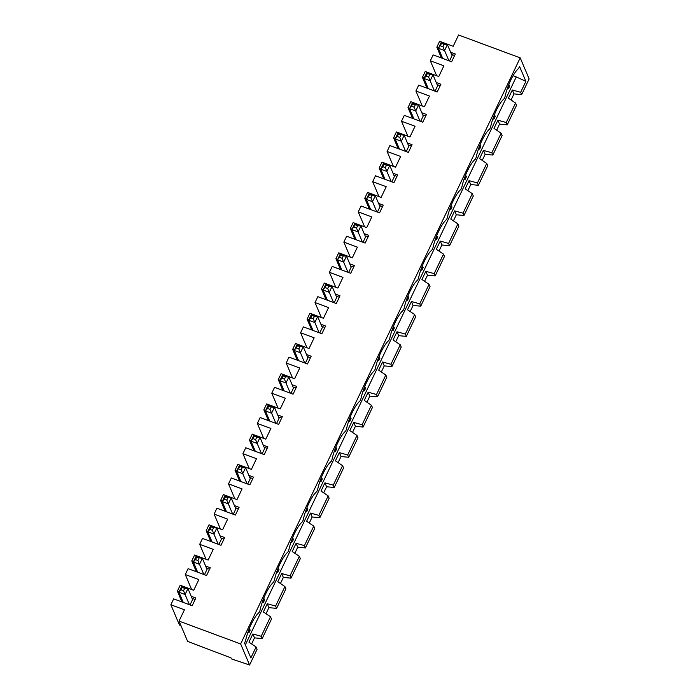 <?xml version="1.0" encoding="UTF-8"?>
<svg xmlns="http://www.w3.org/2000/svg" width="700" height="700" viewBox="0 0 700 700"><rect width="100%" height="100%" fill="white"/><g stroke="black" fill="none" stroke-linecap="round" stroke-linejoin="round"><path stroke-width="1.05" d="M249.585 665L231.429 658.91L230.991 657.886L187.635 641.375L179.034 621.093L240.642 643.947L249.585 665L257.075 649.294L256.095 646.984L250.871 657.93L244.545 643.038L245.49 641.069A23.371 6.816 -69.6 0 1 259.158 612.404L259.901 610.846A23.371 6.816 -69.6 0 1 273.578 582.181L274.312 580.624A23.371 6.816 -69.6 0 1 287.989 551.959L288.733 550.401A23.371 6.816 -69.6 0 1 302.4 521.745L303.144 520.188A23.371 6.816 -69.6 0 1 316.82 491.523L317.564 489.965A23.371 6.816 -69.6 0 1 331.231 461.3L331.975 459.742A23.371 6.816 -69.6 0 1 345.651 431.078L346.386 429.52A23.371 6.816 -69.6 0 1 360.062 400.855L360.806 399.297A23.371 6.816 -69.6 0 1 374.474 370.632L375.217 369.084A23.371 6.816 -69.6 0 1 388.894 340.419L389.637 338.861A23.371 6.816 -69.6 0 1 403.305 310.196L404.049 308.639A23.371 6.816 -69.6 0 1 417.716 279.974L418.46 278.416A23.371 6.816 -69.6 0 1 432.136 249.751L432.88 248.194A23.371 6.816 -69.6 0 1 446.547 219.529L447.291 217.971A23.371 6.816 -69.6 0 1 460.968 189.315L461.702 187.758A23.371 6.816 -69.6 0 1 475.379 159.093L476.123 157.535A23.371 6.816 -69.6 0 1 489.79 128.87L490.534 127.312A23.371 6.816 -69.6 0 1 504.21 98.647L504.954 97.09A23.371 6.816 -69.6 0 1 518.621 68.425L519.558 66.456L525.884 81.358L520.66 92.304L521.64 94.614L513.975 93.896L511.07 99.986M499.564 124.119L497.901 120.216L506.249 122.526L507.229 124.836L499.564 124.119L496.659 130.2M485.144 154.341L483.49 150.43L491.838 152.74L501.139 133.227L502.119 135.537L492.817 155.05L485.144 154.341L482.248 160.423M470.733 184.564L469.07 180.653L477.418 182.963L486.727 163.45L487.707 165.76L478.398 185.273L470.733 184.564L467.827 190.645M456.321 214.778L454.659 210.875L463.006 213.185L472.308 193.673L473.296 195.982L463.986 215.495L456.321 214.778L453.416 220.867M441.901 245L440.248 241.098L448.586 243.407L449.566 245.718L441.901 245L439.005 251.09M427.49 275.223L425.828 271.32L434.175 273.63L435.155 275.94L427.49 275.223L424.585 281.304M413.07 305.445L411.416 301.534L419.764 303.844L429.065 284.331L430.045 286.641L420.744 306.154L413.07 305.445L410.174 311.526M398.659 335.668L397.005 331.756L405.344 334.066L406.324 336.376L398.659 335.668L395.754 341.749M384.248 365.89L382.585 361.979L390.933 364.289L400.243 344.776L401.223 347.086L391.912 366.599L384.248 365.89L381.342 371.971M369.828 396.104L368.174 392.201L376.512 394.511L377.501 396.821L369.828 396.104L366.931 402.194M355.416 426.326L353.754 422.424L362.101 424.734L363.081 427.044L355.416 426.326L352.511 432.408M353.754 422.424L349.851 430.614L356.991 435.435L357.971 437.745L348.67 457.258L341.005 456.549L338.1 462.63M326.585 486.771L324.931 482.86L333.27 485.17L342.58 465.657L343.56 467.968L334.25 487.48L326.585 486.771L323.689 492.852M319.839 517.702L318.859 515.392L328.169 495.88L329.149 498.19L319.839 517.702L312.174 516.994L309.269 523.075M297.754 547.207L296.1 543.305L304.447 545.615L305.428 547.925L297.754 547.207L294.858 553.298M283.342 577.43L281.689 573.528L290.027 575.837L299.338 556.325L300.317 558.635L291.007 578.148L283.342 577.43L280.438 583.511M268.931 607.653L267.269 603.75L275.616 606.051L276.596 608.37L268.931 607.653L266.026 613.734M254.511 637.875L252.858 633.964L261.196 636.274L270.506 616.761L271.486 619.071L262.185 638.584L254.511 637.875L251.615 643.956M441.411 57.969L436.826 47.163L439.635 41.274L453.189 46.305L458.579 35L520.196 57.855L529.139 78.907L521.64 94.614M180.941 625.59L179.471 625.048L170.861 604.765L173.679 598.876L192.159 605.727L195.851 597.992L191.196 596.269M191.634 589.496L185.281 574.543L198.835 579.565L193.725 590.275L180.171 585.253L177.362 591.141L179.148 591.798M196.367 571.725L191.774 560.919L194.591 555.03L208.145 560.053L213.246 549.351L199.692 544.32L202.501 538.431L220.99 545.291L224.674 537.556L220.028 535.832M185.281 574.543L188.09 568.654L206.57 575.505L210.263 567.779L205.607 566.046M218.864 544.504L221.856 538.239L223.974 539.026M221.428 539.131L216.764 528.141L213.929 534.091L218.242 544.267M212.362 530.285L213.929 534.091L207.76 531.799L210.604 525.858L216.764 528.141L211.032 526.986L209.895 529.366L212.362 530.285L213.5 527.905M212.082 541.984L207.76 531.799L209.895 529.366M210.779 541.503L206.194 530.696L207.979 531.361M210.604 525.858L211.032 526.986M292.565 537.88L292.985 538.475L291.436 540.846M513.039 75.731L516.25 76.913L245.341 644.892M240.642 643.947L520.196 57.855M204.452 574.718L207.436 568.461L209.562 569.249M207.016 569.354L202.344 558.364L199.509 564.314L203.831 574.49M197.942 560.508L199.509 564.314L193.349 562.021L196.184 556.071L202.344 558.364L196.612 557.209L195.484 559.589L197.942 560.508L199.08 558.128M197.671 572.206L193.349 562.021L195.484 559.589M196.184 556.071L196.612 557.209M278.145 568.102L278.574 568.697L277.025 571.06M269.745 421.102L265.422 410.918L268.257 404.967L274.418 407.26L271.582 413.201L265.422 410.918L267.558 408.485L270.016 409.404L271.154 407.024L274.418 407.26L279.081 418.241L276.526 423.614M233.284 514.281L236.267 508.016L238.394 508.804M181.773 586.294L187.933 588.577L185.097 594.528L178.938 592.244L181.773 586.294L182.201 587.431L181.064 589.811L183.531 590.73L184.669 588.35L182.201 587.431M184.669 588.35L187.933 588.577L192.596 599.567L193.025 598.675L195.151 599.462M181.064 589.811L178.938 592.244L183.26 602.429M189.42 604.712L183.531 590.73M277.436 571.077L277.874 572.11L279.011 569.73L278.574 568.697M276.491 572.617L277.874 572.11M268.433 420.621L263.848 409.815L266.656 403.926L280.219 408.949L285.32 398.248L271.766 393.216L274.575 387.328L293.064 394.188L296.748 386.453L292.101 384.72M263.699 438.392L257.355 423.439L260.164 417.55L278.644 424.401L282.336 416.666L277.681 414.942M281.636 418.145L279.51 417.349L279.081 418.241M263.848 409.815L265.632 410.471M267.216 448.359L265.099 447.571L262.106 453.836M249.287 468.615L242.935 453.661L245.744 447.773L264.233 454.624L267.925 446.889L263.27 445.165M242.322 467.46L239.864 466.55L236.591 471.363L242.751 473.646L241.194 469.84L242.322 467.46L245.595 467.696L242.751 473.646L247.074 483.831M240.914 481.548L236.591 471.363L239.426 465.412L245.595 467.696L250.259 478.686L247.695 484.059M238.726 468.93L241.194 469.84M275.905 423.386L270.016 409.404M268.257 404.967L268.686 406.105L267.558 408.485M271.154 407.024L268.686 406.105M321.387 477.435L321.816 478.039L320.679 480.419L321.116 481.442L322.254 479.062L321.816 478.039M319.734 481.95L321.116 481.442M290.938 393.4L293.921 387.135L296.047 387.922M226.502 511.761L222.18 501.585L225.015 495.635L225.444 496.773L224.315 499.153L222.18 501.585L228.34 503.869L226.774 500.062L227.911 497.683L231.175 497.919L228.34 503.869L232.662 514.054M235.839 508.909L231.175 497.919L225.015 495.635M224.315 499.153L226.774 500.062M220.456 529.06L214.112 514.097L227.666 519.129L222.556 529.839L209.002 524.808L206.194 530.696M282.678 374.754L283.106 375.882L281.969 378.262L279.834 380.695L282.678 374.754L288.838 377.037L285.994 382.988L290.316 393.164M281.969 378.262L284.436 379.181L285.565 376.801L283.106 375.882M285.565 376.801L288.838 377.037L293.501 388.027M290.902 542.395L292.294 541.887L293.422 539.508L292.985 538.475M278.119 408.17L271.766 393.216M363.081 427.044L372.391 407.531L371.411 405.221L362.101 424.734M349.51 419.974L349.947 421.006L351.085 418.626L350.648 417.594L349.099 419.956M348.565 421.514L349.947 421.006M350.219 416.999L350.648 417.594M284.436 379.181L285.994 382.988L279.834 380.695L284.156 390.88M181.947 601.939L177.362 591.141M239.61 481.058L235.025 470.251L237.834 464.363L251.388 469.394L256.498 458.684L242.935 453.661M234.876 498.838L228.524 483.875L231.332 477.986L249.821 484.846L253.505 477.111L248.859 475.387M252.805 478.581L250.679 477.794L250.259 478.686M235.025 470.251L236.801 470.916M255.325 451.325L251.002 441.14L253.846 435.19L260.006 437.474L257.171 443.424L255.605 439.626L256.743 437.246L260.006 437.474L264.67 448.464M252.858 633.964L248.946 642.154L256.095 646.984M267.269 603.75L263.366 611.94L270.506 616.761M282.852 390.399L278.267 379.592L281.076 373.704L294.63 378.735L299.74 368.025L286.186 362.994L288.995 357.105L307.475 363.965L311.168 356.23L306.512 354.506M278.267 379.592L280.044 380.257M228.524 483.875L242.078 488.906L236.968 499.616L223.414 494.585L220.605 500.474L222.39 501.139M312.174 516.994L310.511 513.082L318.859 515.392M436.826 47.163L438.611 47.828M450.66 52.299L455.315 54.023L451.623 61.758L433.134 54.898L430.325 60.786L443.887 65.817L438.777 76.527L425.224 71.496L422.415 77.385L424.191 78.05M436.249 82.513L440.895 84.245L437.211 91.971L418.723 85.12L415.914 91.009L429.467 96.04L424.358 106.741L410.804 101.719L407.995 107.608L409.78 108.264M421.829 112.735L426.484 114.459L422.791 122.194L404.311 115.343L401.502 121.231L415.056 126.254L409.946 136.964L396.392 131.941L393.584 137.83L395.369 138.486M407.418 142.957L412.064 144.681L408.38 152.416L389.891 145.556L387.082 151.454L400.636 156.476L395.535 167.186L381.973 162.155L379.164 168.044L380.949 168.709M392.998 173.18L397.652 174.904L393.96 182.639L375.48 175.779L372.671 181.668L386.225 186.699L381.115 197.409L367.561 192.377L364.752 198.266L366.537 198.931M378.586 203.403L383.241 205.126L379.549 212.861L361.06 206.001L358.251 211.89L371.814 216.921L366.704 227.631L353.15 222.6L350.341 228.489L352.118 229.154M364.175 233.616L368.821 235.349L365.137 243.084L346.649 236.224L343.84 242.112L357.394 247.144L352.293 257.845L338.73 252.822L335.921 258.711L337.706 259.368M349.755 263.839L354.41 265.562L350.717 273.297L332.238 266.446L329.429 272.335L342.983 277.358L337.873 288.067L324.319 283.045L321.51 288.934L323.295 289.59M335.344 294.061L339.99 295.785L336.306 303.52L317.817 296.669L315.009 302.558L328.571 307.58L323.461 318.29L309.908 313.259L307.099 319.148L308.875 319.812M320.924 324.284L325.579 326.007L321.895 333.743L303.406 326.882L300.598 332.771L314.151 337.803L309.041 348.512L295.488 343.481L292.679 349.37L294.464 350.035M257.355 423.439L270.909 428.461L265.799 439.171L252.245 434.149L249.436 440.037L251.221 440.694M234.439 505.61L239.094 507.334L235.401 515.069L216.921 508.209L214.112 514.097M191.774 560.919L193.559 561.575M170.861 604.765L184.424 609.788L179.034 621.093M371.411 405.221L364.262 400.391L368.174 392.201M377.501 396.821L386.803 377.309L385.822 374.999L376.512 394.511M385.822 374.999L378.683 370.169L382.585 361.979M400.243 344.776L393.094 339.946L397.005 331.756M406.324 336.376L415.634 316.864L414.654 314.554L405.344 334.066M414.654 314.554L407.505 309.733L411.416 301.534M429.065 284.331L421.925 279.51L425.828 271.32M435.155 275.94L444.465 256.428L443.485 254.118L434.175 273.63M443.485 254.118L436.336 249.287L440.248 241.098M449.566 245.718L458.876 226.205L457.896 223.895L448.586 243.407M457.896 223.895L450.756 219.065L454.659 210.875M472.308 193.673L465.168 188.843L469.07 180.653M486.727 163.45L479.579 158.629L483.49 150.43M501.139 133.227L493.999 128.406L497.901 120.216M507.229 124.836L516.539 105.324L515.559 103.014L506.249 122.526M515.559 103.014L508.41 98.184L512.321 89.994L520.66 92.304M516.25 76.913L525.884 81.358M276.596 608.37L285.906 588.849L284.918 586.539L275.616 606.051M284.918 586.539L277.777 581.718L281.689 573.528M299.338 556.325L292.189 551.495L296.1 543.305M305.428 547.925L314.729 528.413L313.749 526.102L304.447 545.615M313.749 526.102L306.609 521.273L310.511 513.082M328.169 495.88L321.02 491.05L324.931 482.86M342.58 465.657L335.44 460.836L339.342 452.637L347.69 454.948L356.991 435.435M436.678 75.749L430.325 60.786M454.606 55.492L452.489 54.705L449.496 60.97M406.254 151.629L409.238 145.364L411.364 146.151M398.169 148.627L393.584 137.83M393.435 166.407L387.082 151.454M408.817 146.256L404.154 135.266L401.31 141.216L405.632 151.401M399.752 137.41L401.31 141.216L395.15 138.933L397.994 132.982L404.154 135.266L398.422 134.12L397.285 136.5L399.752 137.41L400.881 135.03M399.473 149.117L395.15 138.933L397.285 136.5M397.994 132.982L398.422 134.12M412.405 102.76L412.834 103.897L409.57 108.71L412.405 102.76L418.565 105.053L423.229 116.034L420.665 121.406M411.696 106.277L414.164 107.196L415.301 104.816L418.565 105.053L415.73 110.994L420.053 121.179M385.061 179.331L380.739 169.155L386.899 171.439L385.332 167.633L386.47 165.252L389.734 165.489L386.899 171.439L391.221 181.624M383.574 163.205L384.002 164.343L382.874 166.722L380.739 169.155L383.574 163.205L389.734 165.489L394.398 176.479L391.842 181.851M386.47 165.252L384.002 164.343M368.454 196.945L370.921 197.855L372.059 195.475L369.591 194.565L366.328 199.377L369.162 193.428L375.322 195.711L372.488 201.661L366.328 199.377L370.641 209.554M376.81 211.838L370.921 197.855M420.744 306.154L419.764 303.844M311.684 329.954L307.099 319.148M306.95 347.734L300.598 332.771M324.879 327.477L322.752 326.69L319.769 332.955M340.331 253.864L346.491 256.156L343.656 262.098L342.09 258.3L343.227 255.92L340.76 255.001L337.496 259.814L340.331 253.864L340.76 255.001M343.227 255.92L346.491 256.156L351.155 267.137L351.584 266.245L353.71 267.033M341.819 269.999L337.496 259.814L343.656 262.098L347.979 272.283M311.5 314.309L311.938 315.446L310.8 317.826L313.259 318.736L314.396 316.356L317.66 316.592L314.825 322.543L308.665 320.259L311.5 314.309L317.66 316.592L322.332 327.582M310.8 317.826L308.665 320.259L312.988 330.435M319.148 332.727L313.259 318.736M328.816 286.142L326.349 285.224L323.076 290.036L329.245 292.32L327.679 288.514L328.816 286.142L332.08 286.37L329.245 292.32L333.559 302.505M314.396 316.356L311.938 315.446M296.38 348.049L298.848 348.959L299.985 346.579L303.249 346.815L300.414 352.765L294.254 350.481L297.089 344.531L297.517 345.669L294.254 350.481L298.576 360.658M304.736 362.941L298.848 348.959M494.366 114.791L494.795 115.386L493.246 117.749M492.713 119.306L494.095 118.79L495.233 116.419L494.795 115.386M325.211 287.604L327.679 288.514M327.399 300.221L323.076 290.036L325.92 284.086L326.349 285.224M339.631 257.381L342.09 258.3M479.246 147.989L479.684 149.013L480.812 146.633L480.375 145.609L478.826 147.971M478.293 149.52L479.684 149.013M507.124 89.084L508.506 88.576L509.644 86.196L509.206 85.164L507.657 87.526M479.946 145.014L480.375 145.609M339.29 297.255L337.172 296.467L334.18 302.733M466.401 176.855L465.964 175.831L464.826 178.211L465.264 179.235L466.401 176.855M463.881 179.742L465.264 179.235M465.535 175.227L465.964 175.831M369.162 193.428L369.591 194.565M372.059 195.475L375.322 195.711L379.986 206.701L380.415 205.809L382.533 206.596M440.527 45.841L442.995 46.751L444.132 44.371L441.665 43.461L438.392 48.274L441.236 42.324L447.396 44.607L444.561 50.558L438.392 48.274L442.715 58.45M448.884 60.734L442.995 46.751M493.657 117.766L494.095 118.79M406.219 300.624L407.61 300.116L408.739 297.736L408.301 296.713L406.752 299.075M379.986 206.701L377.422 212.074M379.916 358.181L379.479 357.158L378.341 359.537L378.779 360.561L379.916 358.181M365.496 388.404L365.059 387.371L363.93 389.751L364.359 390.784L365.496 388.404M394.328 327.959L393.89 326.935L392.752 329.315L393.19 330.339L394.328 327.959M407.881 296.118L408.301 296.713M407.172 299.092L407.61 300.116M310.467 357.7L308.341 356.912L305.349 363.178M362.976 391.291L364.359 390.784M364.63 386.776L365.059 387.371M299.985 346.579L297.517 345.669M297.089 344.531L303.249 346.815L307.912 357.805M292.53 377.956L286.186 362.994M377.387 361.069L378.779 360.561M297.264 360.176L292.679 349.37M256.743 437.246L254.275 436.328L251.002 441.14L257.171 443.424L261.494 453.609M253.138 438.707L255.605 439.626M263.025 601.3L263.463 602.324L264.6 599.944L264.162 598.92L262.614 601.282M262.071 602.831L263.463 602.324M341.005 456.549L339.342 452.637M262.185 638.584L261.196 636.274M192.596 599.567L190.032 604.94M291.856 540.855L292.294 541.887M253.846 435.19L254.275 436.328M335.808 447.221L336.236 447.816L334.679 450.179M227.911 497.683L225.444 496.773M291.007 578.148L290.027 575.837M206.045 559.282L199.692 544.32M335.099 450.196L335.536 451.22L336.665 448.84L336.236 447.816M334.145 451.727L335.536 451.22M248.614 631.523L249.043 632.546L250.18 630.166L249.743 629.142L248.194 631.505M247.66 633.054L249.043 632.546M249.314 628.539L249.743 629.142M334.25 487.48L333.27 485.17M306.976 507.657L307.405 508.261L306.267 510.641L306.705 511.665L307.842 509.285L307.405 508.261M305.322 512.173L306.705 511.665M348.67 457.258L347.69 454.948M254.021 450.835L249.436 440.037M263.734 598.325L264.162 598.92M225.19 511.28L220.605 500.474M239.426 465.412L239.864 466.55M513.975 93.896L512.321 89.994M379.015 196.63L372.671 181.668M422.293 265.895L422.721 266.49L421.172 268.852M420.639 270.41L422.021 269.894L423.159 267.523L422.721 266.49M425.784 115.929L423.658 115.141L423.229 116.034M421.584 268.87L422.021 269.894M441.236 42.324L441.665 43.461M444.132 44.371L447.396 44.607L452.06 55.597M435.085 91.184L438.069 84.928L440.195 85.715M437.649 85.82L432.985 74.83L430.141 80.78L434.464 90.956M428.584 76.974L430.141 80.78L423.981 78.487L426.816 72.546L432.985 74.83L427.254 73.675L426.116 76.055L428.584 76.974L429.713 74.594M428.304 88.672L423.981 78.487L426.116 76.055M426.816 72.546L427.254 73.675M340.506 269.509L335.921 258.711M335.773 287.289L329.429 272.335M321.361 317.511L315.009 302.558M351.155 267.137L348.6 272.51M382.874 166.722L385.332 167.633M396.953 176.374L394.826 175.586L394.398 176.479M354.926 239.295L350.341 228.489M350.192 257.066L343.84 242.112M325.92 284.086L332.08 286.37L336.744 297.36M451.981 207.077L451.552 206.054L450.415 208.434L450.852 209.457L451.981 207.077M437.57 237.3L437.132 236.267L436.004 238.648L436.433 239.68L437.57 237.3M354.743 223.65L355.18 224.779L351.908 229.591L354.743 223.65L360.911 225.934L358.067 231.884L362.39 242.06M354.043 227.159L356.51 228.078L357.639 225.697L355.18 224.779M379.05 356.554L379.479 357.158M326.095 299.731L321.51 288.934M508.778 84.569L509.206 85.164M508.069 87.544L508.506 88.576M368.121 236.819L365.995 236.031L363.011 242.287M391.808 330.846L393.19 330.339M393.461 326.331L393.89 326.935M369.338 209.072L364.752 198.266M364.604 226.852L358.251 211.89M383.757 178.85L379.164 168.044M365.575 236.924L360.911 225.934L357.639 225.697M451.124 205.45L451.552 206.054M449.461 209.965L450.852 209.457M391.912 366.599L390.933 364.289M414.164 107.196L415.73 110.994L409.57 108.71L413.892 118.895M463.986 215.495L463.006 213.185M415.301 104.816L412.834 103.897M356.51 228.078L358.067 231.884L351.908 229.591L356.23 239.776M427 88.191L422.415 77.385M422.266 105.962L415.914 91.009M412.58 118.405L407.995 107.608M407.846 136.185L401.502 121.231M492.817 155.05L491.838 152.74M478.398 185.273L477.418 182.963M436.704 235.672L437.132 236.267M435.05 240.188L436.433 239.68"/></g></svg>
